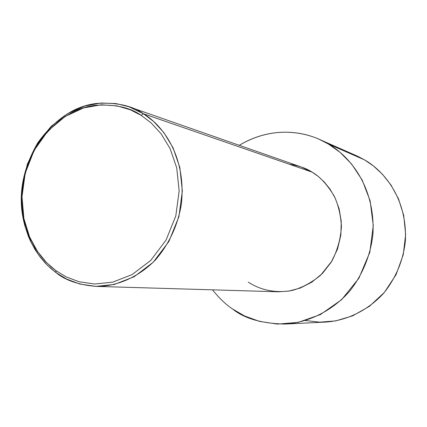 <?xml version="1.0" encoding="UTF-8"?>
<svg xmlns="http://www.w3.org/2000/svg" width="427" height="427" viewBox="0 0 427 427"><rect width="100%" height="100%" fill="white"/><g stroke="black" fill="none" stroke-linecap="round" stroke-linejoin="round"><path stroke-width="0.64" d="M141.22 115.402L151.153 122.939L161.107 133.79L170.111 148.66L176.725 167.864L179.153 190.88L175.801 215.939L166.028 240.155L150.742 260.411L132.13 274.566L112.781 282.135L94.719 284.019L79.07 281.761L66.169 276.888L55.862 270.622L56.022 272.623L66.575 279.05L79.785 284.046L95.808 286.378L114.308 284.467L134.142 276.733L153.213 262.247L168.889 241.506L178.902 216.697L182.34 191.029L179.836 167.453L173.052 147.779L163.819 132.557L153.613 121.449L143.429 113.742L141.22 115.402L130.352 109.803L117.051 105.88L101.327 104.802L83.671 107.908L65.278 116.411L48.027 130.817L34.096 150.432L25.204 173.298L21.991 196.767L23.885 218.475L29.575 236.916L37.571 251.578L46.628 262.632L55.862 270.622L66.169 276.888L79.07 281.761L94.719 284.019L112.781 282.135L132.13 274.566L150.742 260.411L166.028 240.155L175.801 215.939L179.153 190.88L176.725 167.864L170.111 148.66L161.107 133.79L151.153 122.939L141.22 115.402L143.429 113.742C160.91 124.07 186.535 154.296 181.427 203.844C177.915 225.045 169.322 243.668 155.647 259.712C136.875 279.002 114.073 286.789 95.701 286.373C78.408 284.836 65.182 280.251 56.022 272.623L47.429 265.3L38.932 255.426L31.171 242.563L25.044 226.491L21.67 207.405L22.172 186.129L27.339 164.208L37.256 143.632L51.123 126.36L67.471 113.715L84.61 106.072L101.114 103.003L116.043 103.58L128.943 106.75L143.429 113.742L312.11 172.124L143.429 113.742C132.306 105.688 116.704 102.256 96.63 103.451C74.773 105.907 55.19 118.973 37.886 142.645C22.69 168.943 17.897 194.819 23.522 220.273L24.889 225.92L28.39 236.334L30.456 241.079L35.057 249.63L40.085 256.969L45.358 263.176L50.706 268.353L56.022 272.623L55.862 270.622L50.669 266.453L45.438 261.393L40.287 255.335L35.366 248.162L30.872 239.809L28.849 235.176L25.428 225.002L24.088 219.478C18.591 194.595 23.271 169.3 38.131 143.589C55.051 120.457 74.191 107.7 95.536 105.314C115.141 104.167 130.368 107.529 141.22 115.402M95.701 286.373L278.201 291.79L288.903 291.091L300.309 288.033L311.769 282.204L322.401 273.477L331.256 262.162L337.549 249.01L340.863 235.063L341.253 221.394L339.134 208.862L335.147 198L329.948 189.006L324.109 181.833L318.067 176.287L312.11 172.124C319.951 176.645 327.338 184.672 334.266 196.207C338.275 204.848 340.666 214.856 341.429 226.225C340.794 238.138 337.645 249.72 331.982 260.966L320.629 275.218C311.459 282.727 301.926 287.819 292.047 290.493C272.72 293.893 257.855 288.455 248.279 282.119M328.4 144.043C347.541 154.894 375.312 184.448 372.974 233.761C370.849 254.364 362.64 274.924 349.371 291.545C330.605 312.628 305.972 322.876 285.033 324.056C261.82 323.554 244.361 318.553 232.651 309.052C225.867 304.574 219.158 298.169 212.523 289.842C219.158 298.169 225.867 304.574 232.651 309.052L244.564 315.943L259.445 321.387L277.449 324.088L298.185 322.385L320.346 314.598L341.568 299.722L358.888 278.228L369.793 252.378L373.278 225.52L370.118 200.781L362.197 180.077L351.586 164.005L339.956 152.242L328.4 144.043L364.573 159.901L328.4 144.043C310.344 132.893 275.612 123.702 239.269 145.319C269.848 126.83 300.704 130.875 319.22 139.319L328.4 144.043M285.033 324.056L325.369 322.086C344.52 321.008 366.98 311.763 384.028 292.81C396.229 277.288 403.35 259.979 405.388 240.876C407.422 196.548 382.085 169.802 364.573 159.901L373.433 165.97L382.427 174.221L391.031 185.078L398.476 198.822L403.728 215.454L405.65 234.482L403.243 254.78L396.048 274.694L384.385 292.388L369.392 306.356L352.638 315.847L335.691 320.901L319.748 322.161L305.518 320.533M347.114 152.247L357.73 156.293L364.573 159.901L356.177 155.588L319.22 139.319M289.341 164.24C298.681 165.655 306.271 168.281 312.11 172.124L301.291 167L128.943 106.75M24.088 219.478L23.522 220.273M38.131 143.589L37.886 142.645"/></g></svg>
